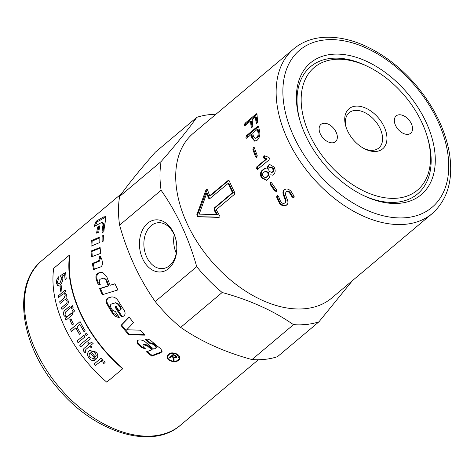 <?xml version="1.0" encoding="UTF-8"?>
<svg xmlns="http://www.w3.org/2000/svg" width="474" height="474" viewBox="0 0 474 474"><rect width="100%" height="100%" fill="white"/><g stroke="black" fill="none" stroke-linecap="round" stroke-linejoin="round"><path stroke-width="0.71" d="M102.674 272.106L98.948 273.16C97.099 274.215 96.418 276.105 96.915 278.819L98.177 282.611L100.275 284.761M108.996 285.798L108.232 285.852A107.598 68.422 -130.1 0 1 105.88 280.098L103.729 278.149L104.541 278.185L106.674 280.104L108.996 285.798L100.411 288.53L103.065 294.662M115.01 283.902L110.199 285.235L114.945 283.76A107.598 68.422 49.9 0 0 117.943 289.916L102.307 294.739A107.598 68.422 -130.1 0 1 99.629 288.548L108.232 285.852M103.729 278.149L100.476 279.085C99.41 279.684 99.054 280.774 99.422 282.344A107.598 68.422 49.9 0 0 100.316 284.756C99.001 284.921 98.023 284.193 97.371 282.563A107.598 68.422 -130.1 0 1 96.098 278.742C95.594 275.998 96.269 274.096 98.118 273.042L102.254 272.035L106.668 276.455A107.598 68.422 49.9 0 0 110.199 285.235M100.316 284.756L99.884 284.791M100.411 288.53L99.629 288.548M162.132 351.175L160.994 352.075L152.142 355.447L146.756 351.181M142.941 345.244L143.954 344.183L147.319 345.013L152.255 349.166L151.958 349.83A107.598 68.422 -130.1 0 1 146.976 345.635L143.498 344.811L142.941 345.244L143.379 346.932A107.598 68.422 49.9 0 0 145.708 348.971L141.53 347.584A107.598 68.422 -130.1 0 1 137.573 343.905L136.998 340.865L138.017 340.219C140.719 339.502 143.349 340.231 145.909 342.412A107.598 68.422 49.9 0 0 153.801 349.16L156.142 347.975L156.432 347.306L155.899 345.83L153.226 343.614L150.299 342.85L146.016 338.963M145.003 348.354L141.892 346.974L137.975 343.336L137.235 340.616M150.299 342.85L149.956 343.472A107.598 68.422 -130.1 0 1 145.074 339.029L145.352 338.999C147.562 338.851 149.612 339.58 151.508 341.179A107.598 68.422 49.9 0 0 160.87 348.834L162.049 351.548L160.763 352.792L151.881 356.14A107.598 68.422 -130.1 0 1 146.442 351.827L151.958 349.83M156.142 347.975L155.602 346.488A107.598 68.422 -130.1 0 1 152.901 344.254L149.956 343.472M152.142 355.447L151.881 356.14M95.428 225.808L96.986 221.885L105.82 217.098M102.947 232.201L103.853 225.594L103.492 223.147L102.633 222.579L101.128 222.756L94.148 226.507A107.598 68.422 -130.1 0 1 96.175 221.228L103.421 216.997L105.489 216.654L105.684 220.054A107.598 68.422 49.9 0 0 103.913 231.774L102.005 232.621A107.598 68.422 -130.1 0 1 103 225.061L102.633 222.579M96.986 221.885L96.175 221.228M115.609 306.619L122.162 316.531L123.904 315.974M111.609 296.943L108.801 297.82C106.869 298.881 106.425 300.759 107.474 303.455L113.09 312.976L119.039 316.993M115.875 302.679L115.354 302.839L115.875 302.679L118.814 304.172L120.787 307.318C121.439 308.627 121.267 309.552 120.283 310.091L119.644 310.375C120.627 309.836 120.793 308.912 120.141 307.59A107.598 68.422 -130.1 0 1 118.145 304.409L115.354 302.839L111.42 304.041C110.306 304.652 110.081 305.724 110.756 307.259A107.598 68.422 49.9 0 0 112.492 310.144L115.449 311.661A107.598 68.422 49.9 0 0 119.288 317.355C116.58 317.337 114.299 315.962 112.439 313.237A107.598 68.422 -130.1 0 1 106.769 303.621C105.702 300.901 106.14 299.011 108.078 297.956L111.236 297.008M122.162 316.531L121.557 316.869A107.598 68.422 -130.1 0 1 114.939 306.856L116.189 306.471A107.598 68.422 49.9 0 0 118.826 310.624L119.644 310.375M111.52 296.973L110.797 297.121C113.73 296.457 116.278 297.832 118.453 301.233A107.598 68.422 49.9 0 0 124.087 310.091C125.681 313.065 125.349 315.169 123.092 316.395L121.557 316.869M129.177 317.142L121.575 325.04L129.384 334.425L144.469 334.591M129.082 317.017A107.598 68.422 49.9 0 0 133.55 322.646L126.736 329.756L140.203 330.194A107.598 68.422 49.9 0 0 145.032 335.142L128.892 334.911A107.598 68.422 -130.1 0 1 121.006 325.425L129.082 317.017M121.575 325.04L121.006 325.425M129.384 334.425L128.892 334.911M176.849 354.487C172.459 352.549 169.437 353.1 167.796 356.152C166.244 361.437 178.911 363.25 179.16 358.095L176.849 354.487M169.289 353.533L167.796 356.152M179.16 358.095L178.84 355.494M179.818 357.74L178.402 359.677M168.152 358.356L167.281 355.624M177.229 354.167C179.042 355.304 179.901 356.632 179.806 358.154C179.557 363.896 165.402 361.905 167.174 355.986C169.011 352.609 172.364 352.004 177.229 354.167M100.435 256.434L100.524 258.217L99.149 261.417L93.2 263.574L94.397 269.558M100.227 256.452L99.368 256.203L100.02 256.25L101.667 258.585A107.598 68.422 49.9 0 0 102.42 262.134C102.71 264.462 102.076 266.08 100.524 266.992L93.55 269.386A107.598 68.422 -130.1 0 1 92.347 263.337L98.296 261.204L99.67 257.992A107.598 68.422 -130.1 0 1 99.368 256.203M93.2 263.574L92.347 263.337M100.162 248.098L91.915 251.41L92.264 256.547M100.109 247.464A107.598 68.422 49.9 0 0 100.778 253.353L91.464 256.849A107.598 68.422 -130.1 0 1 91.049 251.054L100.109 247.464M91.915 251.41L91.049 251.054M99.86 237.717L92.163 241.165L91.885 245.81M99.89 236.899A107.598 68.422 49.9 0 0 99.842 242.504L91.002 246.19A107.598 68.422 -130.1 0 1 91.298 240.703L99.89 236.899M92.163 241.165L91.298 240.703M99.641 226.88L98.645 227.396L97.603 232.663M98.645 227.396L97.792 226.839L99.884 225.772A107.598 68.422 49.9 0 0 98.77 232.118L96.601 233.137A107.598 68.422 -130.1 0 1 97.792 226.839M103.747 236.022L103.012 236.342L103.006 241.225M103.012 236.342L102.141 235.928L103.759 235.234A107.598 68.422 49.9 0 0 103.83 240.893L102.165 241.562A107.598 68.422 -130.1 0 1 102.141 235.928M173.591 354.493L172.388 355.506L172.24 356.276A107.598 68.422 49.9 0 0 173.798 357.224L175.836 357.449L176.132 356.051M173.697 354.558L172.24 356.276M176.926 356.845L175.813 357.467L175.321 356.199A107.598 68.422 -130.1 0 1 173.585 355.144M172.755 356.407L171.92 355.897L170.113 357.414L169.396 356.969M174.183 359.831L173.283 359.31L173.134 356.661M169.97 358.184A107.598 68.422 -130.1 0 1 169.242 357.734L173.312 354.315A107.598 68.422 49.9 0 0 175.741 355.802L176.974 357.242L176.589 357.882L173.934 357.911L174.077 360.625A107.598 68.422 -130.1 0 1 173.164 360.104L173.004 357.443L172.613 357.183A107.598 68.422 -130.1 0 1 171.778 356.667L169.97 358.184L170.113 357.414M171.92 355.897L171.778 356.667M173.111 356.809L173.004 357.443M173.283 359.31L173.164 360.104M174.023 357.355L173.934 357.911M69.589 254.994L70.016 255.243A107.598 68.422 49.9 0 0 122.819 368.476L122.653 368.796A108.137 68.766 -130.1 0 1 69.589 254.994L53.698 268.349A108.137 68.766 49.9 0 0 106.763 382.157L122.653 368.796M174.189 234.737A23.042 16.377 -96.4 0 0 176.275 253.229M105.252 362.883L103.688 363.303L102.947 362.035L100.79 361.389L95.576 365.336L94.255 363.866M102.354 359.381L101.264 360.305L104.179 361.152L105.204 362.93L103.64 363.351L102.899 362.089L100.743 361.437L95.529 365.383A108.137 68.766 -130.1 0 1 94.202 363.914L101.116 358.107A108.137 68.766 49.9 0 0 102.307 359.428L101.264 360.305M57.864 285.68L56.382 283.185C56.305 280.638 57.123 278.499 58.823 276.775M65.205 279.974L64.742 274.719L62.058 276.129L62.817 278.102C62.924 280.727 62.035 282.966 60.145 284.821L57.627 285.609M58.124 283.813L59.925 283.203L61.839 278.57L60.761 276.976L60.844 275.364L65.791 272.497M57.775 285.65L56.293 283.156C56.222 280.602 57.034 278.463 58.735 276.733L58.9 278.315L57.253 282.338L58.083 283.796L59.837 283.174L61.75 278.534L61.01 277.017M60.844 275.364L65.702 272.461A108.137 68.766 49.9 0 0 66.242 279.002L65.122 279.944A108.137 68.766 -130.1 0 1 64.654 274.683M60.672 276.94L60.761 275.329M60.856 291.599L60.026 286.492L61.205 285.502M60.026 286.492L61.116 285.472A108.137 68.766 49.9 0 0 61.952 290.586L60.773 291.575A108.137 68.766 -130.1 0 1 59.943 286.462M58.723 297.542L58.361 295.859L65.27 290.047M60.21 303.484L59.748 301.784L64.233 298.016L65.341 294.923L64.251 293.56M62.035 309.457L61.478 307.745L65.827 304.089C67.018 303.135 67.397 302.062 66.97 300.872L65.702 299.438M64.79 292.393L66.372 294.431L66.034 298.306M58.361 295.859L65.187 290.029A108.137 68.766 49.9 0 0 65.507 291.534L64.742 292.381M59.748 301.784L64.15 298.004L65.258 294.905L64.209 293.548L62.218 294.508L58.634 297.524A108.137 68.766 -130.1 0 1 58.272 295.835M61.478 307.745L65.75 304.083C66.935 303.129 67.314 302.057 66.887 300.86L65.661 299.432L64.138 300.101L60.127 303.473A108.137 68.766 -130.1 0 1 59.665 301.772M65.993 298.3L68.019 300.386C68.671 302.418 68.226 304.112 66.692 305.469L61.952 309.451A108.137 68.766 -130.1 0 1 61.395 307.739M66.111 320.163L65.459 318.629L66.479 317.77L64.02 315.548C63.356 313.498 63.504 311.904 64.47 310.766L69.802 306.145M66.899 316.62L68.6 315.749L72.297 312.639M65.459 318.629L66.401 317.776L63.943 315.548C63.279 313.492 63.427 311.898 64.387 310.76L69.719 306.139A108.137 68.766 49.9 0 0 70.342 307.857L65.317 312.224L65.086 315.038L66.864 316.62L72.22 312.639A108.137 68.766 49.9 0 0 72.943 314.357L66.034 320.169A108.137 68.766 -130.1 0 1 65.382 318.629M73.269 312.194L72.54 310.399L73.867 309.285M72.54 310.399L73.79 309.285A108.137 68.766 49.9 0 0 74.519 311.08L73.192 312.194A108.137 68.766 -130.1 0 1 72.457 310.405M71.847 308.633L71.171 306.838L72.498 305.724M71.171 306.838L72.421 305.718A108.137 68.766 49.9 0 0 73.097 307.513L71.764 308.633A108.137 68.766 -130.1 0 1 71.088 306.838M72.332 325.034L69.856 319.766L71.029 318.777M69.856 319.766L70.952 318.783A108.137 68.766 49.9 0 0 73.44 324.056L72.261 325.046A108.137 68.766 -130.1 0 1 69.779 319.772M71.538 331.462L70.579 329.626L80.112 321.615M79.496 334.253L75.87 327.818L71.467 331.474A108.137 68.766 -130.1 0 1 70.508 329.643L80.041 321.627A108.137 68.766 49.9 0 0 85.225 330.893L84.099 331.841A108.137 68.766 -130.1 0 1 79.875 324.406L76.924 326.888A108.137 68.766 49.9 0 0 80.55 333.329L79.425 334.277A108.137 68.766 -130.1 0 1 75.799 327.836M84.165 331.818L79.875 324.406M78.109 342.661L77.066 341.013L83.975 335.201M77.066 341.013L83.91 335.225A108.137 68.766 49.9 0 0 84.959 336.878L78.044 342.69A108.137 68.766 -130.1 0 1 77.001 341.037M86.298 335.776L85.255 334.129L86.6 332.997M85.255 334.129L86.535 333.021A108.137 68.766 49.9 0 0 87.577 334.674L86.232 335.805A108.137 68.766 -130.1 0 1 85.19 334.152M80.817 346.737L79.715 345.113L89.248 337.097M79.715 345.113L89.189 337.127A108.137 68.766 49.9 0 0 90.285 338.756L80.752 346.772A108.137 68.766 -130.1 0 1 79.65 345.143M91.103 347.667L89.87 346.115L85.824 349.522L85.527 351.222L86.09 351.868L85.219 352.97L84.224 351.856C82.873 350.41 83.045 349.083 84.728 347.869L88.715 344.521A108.137 68.766 -130.1 0 1 87.868 343.33L88.78 342.566A108.137 68.766 49.9 0 0 89.622 343.757L91.328 342.323L93.188 343.324L90.777 345.356A108.137 68.766 49.9 0 0 91.956 346.938L91.049 347.703A108.137 68.766 -130.1 0 1 89.87 346.115M89.622 343.757L91.387 342.287M85.279 352.934L84.283 351.821C82.938 350.375 83.104 349.048 84.793 347.833L88.774 344.485L87.933 343.3L88.839 342.536M95.369 357.07L96.252 355.346L95.363 352.887C94.077 351.418 92.726 351.116 91.298 351.969L91.245 352.01A108.137 68.766 49.9 0 0 95.369 357.07L96.198 355.393L95.31 352.929C94.024 351.459 92.667 351.151 91.245 352.01L91.304 351.969M96.305 359.008L95.813 359.411L90.214 352.727C88.839 354.25 88.786 355.826 90.072 357.461L93.473 358.634L94.658 360.323C92.744 361.034 90.895 360.347 89.112 358.267C86.943 355.429 86.979 352.976 89.207 350.914L89.776 350.493L96.258 352.111C98.325 354.724 98.266 357.088 96.086 359.203L95.766 359.458A108.137 68.766 -130.1 0 1 90.214 352.727M94.705 360.276C92.797 360.987 90.949 360.299 89.165 358.226C87.003 355.387 87.032 352.94 89.266 350.879L89.805 350.47M421.872 122.493A80.159 50.979 -130.1 0 1 427.216 136.542A80.159 50.979 -130.1 0 1 398.148 198.096A80.159 50.979 -130.1 0 1 302.999 115.437A80.159 50.979 -130.1 0 1 368.766 67.012A80.159 50.979 -130.1 0 1 421.872 122.493M427.216 136.542L427.738 138.295A83.122 52.857 -130.1 0 1 397.597 202.12A83.122 52.857 -130.1 0 1 361.869 194.749M300.196 121.385A83.122 52.857 -130.1 0 1 330.591 58.426A83.122 52.857 -130.1 0 1 367.125 66.2L368.766 67.012M384.13 126.742A26.165 16.643 -130.1 0 1 383.881 147.651A26.165 16.643 -130.1 0 1 364.885 148.978A26.165 16.643 -130.1 0 1 345.801 126.28A26.165 16.643 -130.1 0 1 357.195 106.093A26.165 16.643 -130.1 0 1 384.13 126.742M363.991 148.516A23.042 14.653 49.9 0 0 378.821 147.995A23.042 14.653 49.9 0 0 380.101 128.543A23.042 14.653 49.9 0 0 349.166 112.717A23.042 14.653 49.9 0 0 346.103 127.239M398.889 114.803A11.299 7.187 -130.1 0 1 410.277 121.753A11.299 7.187 -130.1 0 1 410.715 133.218A11.299 7.187 -130.1 0 1 397.947 129.189A11.299 7.187 -130.1 0 1 396.175 115.917A11.299 7.187 -130.1 0 1 398.889 114.803M332.789 142.804A11.299 7.187 -130.1 0 1 321.402 135.854A11.299 7.187 -130.1 0 1 320.963 124.395A11.299 7.187 -130.1 0 1 333.737 128.418A11.299 7.187 -130.1 0 1 335.503 141.69A11.299 7.187 -130.1 0 1 332.789 142.804M287.208 204.466L287.137 204.531C284.91 205.989 282.599 205.538 280.205 203.18L277.172 196.639L277.474 195.62M294.461 197.024L292.725 196.692L289.981 192.284C288.814 191.075 287.677 190.826 286.58 191.537L286.166 191.857M292.428 196.2L291.937 196.674L289.454 192.722C288.275 191.502 287.137 191.247 286.035 191.958L286.58 191.537M286.035 191.958L285.235 193.967L287.546 200.312C288.275 202.351 287.979 203.921 286.663 205.029C284.436 206.48 282.113 206.018 279.696 203.636L276.615 197.042L276.911 196.017L278.576 196.42L279.867 200.058L281.319 202.274C282.516 203.476 283.683 203.707 284.821 202.967L285.466 202.351L286.065 200.484L283.808 194.174C283.174 192.118 283.529 190.53 284.874 189.399M283.808 194.174L283.268 194.595C282.623 192.521 282.966 190.921 284.311 189.796C286.474 188.379 288.725 188.901 291.077 191.36L294.17 196.319L293.975 197.51L292.233 197.172L291.937 196.674M286.065 200.484L285.561 200.946L283.268 194.595M284.821 202.967L285.561 200.946M277.023 191.075L275.394 190.667L270.69 183.924L270.773 182.117M276.443 191.443L274.802 191.022A107.598 68.422 -130.1 0 1 270.05 184.208L270.127 182.389L271.673 182.846A107.598 68.422 49.9 0 0 276.425 189.659L276.283 191.561M270.725 182.14L270.429 182.2M269.552 167.494C268.598 168.483 268.485 169.739 269.22 171.256L271.661 172.536L272.242 172.204C273.16 171.215 273.261 169.97 272.538 168.471L270.221 167.138L269.552 167.494M271.661 172.536L272.923 171.985C273.842 170.996 273.948 169.757 273.231 168.276L270.932 166.967L270.221 167.138M263.39 172.678C262.436 173.662 262.323 174.918 263.058 176.441L265.499 177.714L267.312 176.346C268.225 175.362 268.325 174.118 267.609 172.613L265.286 171.286L263.39 172.678M265.499 177.714L267.994 176.127C268.912 175.143 269.013 173.905 268.302 172.418L265.997 171.114L265.286 171.286M266.791 180.173L262.128 177.608C260.718 174.598 260.955 172.115 262.839 170.16L265.079 168.519M272.935 175.013L270.103 174.853L269.463 177.774L266.465 180.316L261.435 177.803C260.007 174.764 260.232 172.263 262.116 170.308L264.711 168.566L266.767 168.999L268.284 165.13L269.647 164.437L274.144 167.115C275.625 170.125 275.459 172.601 273.646 174.533L272.609 175.155L270.103 174.853M266.767 168.999L267.478 168.833L269.001 164.982L270.014 164.383M257.921 169.248L257.358 168.56L257.607 166.694L267.016 158.784L264.919 158.357L264.314 157.741L264.646 155.833M267.016 158.784L264.166 158.434L263.556 157.812L263.84 155.928L264.551 155.798L268.574 157.297L269.327 157.978L269.108 159.851L257.542 169.414M258.016 169.171L256.618 168.667L256.861 166.789L266.269 158.879M264.605 155.869L263.84 155.928L264.551 155.798M264.919 158.357L264.166 158.434M256.76 157.374L253.732 149.577L254.283 147.627M256.884 157.279L255.581 156.77A107.598 68.422 -130.1 0 1 252.92 149.517L253.347 147.651L253.922 147.402L254.544 148.155A107.598 68.422 49.9 0 0 257.204 155.407L256.884 157.279L256.351 157.534M209.852 198.784L209.395 198.221A106.52 67.741 -130.1 0 1 207.488 193.345L206.694 193.321L199.198 214.141L217.359 214.515A106.52 67.741 -130.1 0 1 214.758 209.721L214.965 207.908L233.238 192.545A106.52 67.741 -130.1 0 1 228.948 183.343L228.172 183.379L209.472 198.92M233.238 192.545L232.509 192.675A107.598 68.422 -130.1 0 1 228.172 183.379M209.899 198.742L208.619 198.245A107.598 68.422 -130.1 0 1 206.694 193.321M216.665 214.704A107.598 68.422 -130.1 0 1 214.035 209.864L214.236 208.039L232.509 192.675M228.841 180.321L210.515 195.726L209.733 195.744L228.45 180.203M207.221 189.41L197.557 214.704L198.476 216.671L219.468 217.169M228.788 180.363L228.006 180.381L229.274 180.878A107.598 68.422 49.9 0 0 234.695 192.497L234.506 194.316L216.227 209.68A107.598 68.422 49.9 0 0 219.421 215.403L218.787 217.388L197.723 216.766L196.799 214.781L205.983 189.926L206.824 189.233L207.535 189.908A107.598 68.422 49.9 0 0 209.733 195.744M245.147 125.545L245.882 123.625L256.985 114.293L256.12 113.95L256.718 113.713L256.991 114.394A107.598 68.422 49.9 0 0 257.726 121.267L257.092 123.098L256.475 123.341L256.102 122.63A107.598 68.422 -130.1 0 1 255.456 116.882L252.138 119.667A107.598 68.422 49.9 0 0 252.79 125.42L252.15 127.251L251.54 127.494L251.167 126.783A107.598 68.422 -130.1 0 1 250.521 121.03L245.171 125.527L244.56 125.77L244.27 125.089L245.017 123.281L256.12 113.95M252.079 127.31L251.386 121.35L250.521 121.03M257.015 123.163L256.321 117.202L255.456 116.882M255.071 138.301L257.418 137.898C258.745 136.559 259.225 134.847 258.851 132.761A106.52 67.741 -130.1 0 1 258.129 129.526L257.281 129.331L252.731 133.158A107.598 68.422 49.9 0 0 253.46 136.423L255.071 138.301L256.582 137.768C257.909 136.429 258.389 134.705 258.016 132.596A107.598 68.422 -130.1 0 1 257.281 129.331M246.895 138.058L247.387 135.854L258.573 126.457M255.036 141.157L252.678 137.952L251.955 134.717L251.107 134.521L246.995 137.975L246.391 138.224L245.941 137.49L246.533 135.635L257.637 126.303L258.235 126.066L258.668 126.795A107.598 68.422 49.9 0 0 259.639 131.233C260.291 134.871 259.503 137.845 257.258 140.15L254.627 141.133L251.836 137.792A107.598 68.422 -130.1 0 1 251.107 134.521M293.744 48.846L193.315 133.277A107.598 68.422 49.9 0 0 210.178 259.663A107.598 68.422 49.9 0 0 331.788 297.998L432.217 213.567C447.841 199.471 453.553 179.249 449.364 152.895C445.24 130.06 434.735 108.238 417.849 87.417C407.604 75.01 396.128 64.559 383.413 56.068C361.769 41.872 340.972 35.71 321.017 37.576C310.423 38.785 301.328 42.541 293.744 48.846A107.598 68.422 49.9 0 0 310.606 175.238A107.598 68.422 49.9 0 0 432.217 213.567M331.142 54.397A86.078 54.741 -130.1 0 1 433.319 143.16A86.078 54.741 -130.1 0 1 362.699 195.158A86.078 54.741 -130.1 0 1 299.929 120.497A86.078 54.741 -130.1 0 1 331.142 54.397M173.614 232.912A26.165 18.599 83.6 0 1 159.566 271.993A26.165 18.599 83.6 0 1 141.293 232.817A26.165 18.599 83.6 0 1 173.614 232.912M173.958 234.215A23.042 16.377 -96.4 0 0 157.765 222.762A23.042 16.377 -96.4 0 0 144.066 247.493A23.042 16.377 -96.4 0 0 162.926 268.557A23.042 16.377 -96.4 0 0 173.958 234.215M119.596 225.138C127.66 253.815 139.54 279.287 155.229 301.553L196.722 266.672C188.658 237.995 176.778 212.524 161.089 190.258L119.596 225.138A121.314 77.149 49.9 0 1 119.614 196.443L161.107 161.563C176.814 143.61 188.711 128.869 196.799 117.327L155.306 152.207C139.599 170.154 127.702 184.901 119.614 196.443M180.671 327.38C200.632 341.31 224.409 352.04 251.996 359.559L293.489 324.678C273.528 310.748 249.751 300.024 222.164 292.499L180.671 327.38A121.314 77.149 49.9 0 1 155.229 301.553M352.472 280.608L318.949 321.81L277.456 356.691A121.314 77.149 49.9 0 1 251.996 359.559M215.913 114.275A121.314 77.149 49.9 0 0 208.975 114.702A121.314 77.149 49.9 0 0 196.799 117.327M293.489 324.678A121.314 77.149 49.9 0 0 318.949 321.81M161.107 161.563A121.314 77.149 49.9 0 0 161.089 190.258M196.722 266.672A121.314 77.149 49.9 0 0 222.164 292.499M98.948 273.16L98.118 273.042M101.436 272.319L100.612 272.212M96.915 278.819L96.098 278.742M98.177 282.611L97.371 282.563M106.674 280.104L105.88 280.098M160.994 352.075L160.763 352.792M153.226 343.614L152.901 344.254M155.899 345.83L155.602 346.488M137.975 343.336L137.573 343.905M141.892 346.974L141.53 347.584M143.871 344.213L143.498 344.811M143.954 344.183L143.586 344.782M147.319 345.013L146.976 345.635M104.25 217.625L103.421 216.997M103.853 225.594L103 225.061M108.801 297.82L108.078 297.956M107.474 303.455L106.769 303.621M113.09 312.976L112.439 313.237M118.814 304.172L118.145 304.409M120.787 307.318L120.141 307.59M100.524 258.217L99.67 257.992M99.149 261.417L98.296 261.204M175.421 355.607L175.321 356.199M172.726 356.572L172.613 357.183M173.407 358.178L173.283 358.96M176.701 357.094L176.589 357.882M258.342 359.742L180.511 425.172A107.598 68.422 -130.1 0 1 58.9 386.837A107.598 68.422 -130.1 0 1 42.038 260.451L121.782 193.41M289.981 192.284L289.454 192.722M292.725 196.692L292.233 197.172M277.172 196.639L276.615 197.042M280.205 203.18L279.696 203.636M275.394 190.667L274.802 191.022M270.69 183.924L270.05 184.208M272.923 171.985L272.242 172.204M273.231 168.276L272.538 168.471M266.755 177.169L266.08 177.389M267.994 176.127L267.312 176.346M268.302 172.418L267.609 172.613M262.128 177.608L261.435 177.803M269.001 164.982L268.284 165.13M264.077 169.123L263.354 169.271M262.839 170.16L262.116 170.308M257.607 166.694L256.861 166.789M264.314 157.741L263.556 157.812M256.369 156.758L255.581 156.77M254.165 147.722L253.347 147.651M253.732 149.577L252.92 149.517M209.395 198.221L208.619 198.245M214.758 209.721L214.035 209.864M214.965 207.908L214.236 208.039M206.788 189.979L205.983 189.926M197.557 214.704L196.799 214.781M198.476 216.671L197.723 216.766M245.882 123.625L245.017 123.281M252.026 127.044L251.167 126.783M256.961 122.896L256.102 122.63M258.851 132.761L258.016 132.596M257.418 137.898L256.582 137.768M258.49 126.522L257.637 126.303M247.387 135.854L246.533 135.635M252.678 137.952L251.836 137.792M324.423 39.982A102.757 65.347 -130.1 0 1 448.748 166.208A102.757 65.347 -130.1 0 1 324.346 180.221A102.757 65.347 -130.1 0 1 324.423 39.982M180.511 425.172C151.828 450.626 94.67 432.466 58.711 389.338C20.619 346.37 11.299 284.838 42.038 260.451"/></g></svg>
